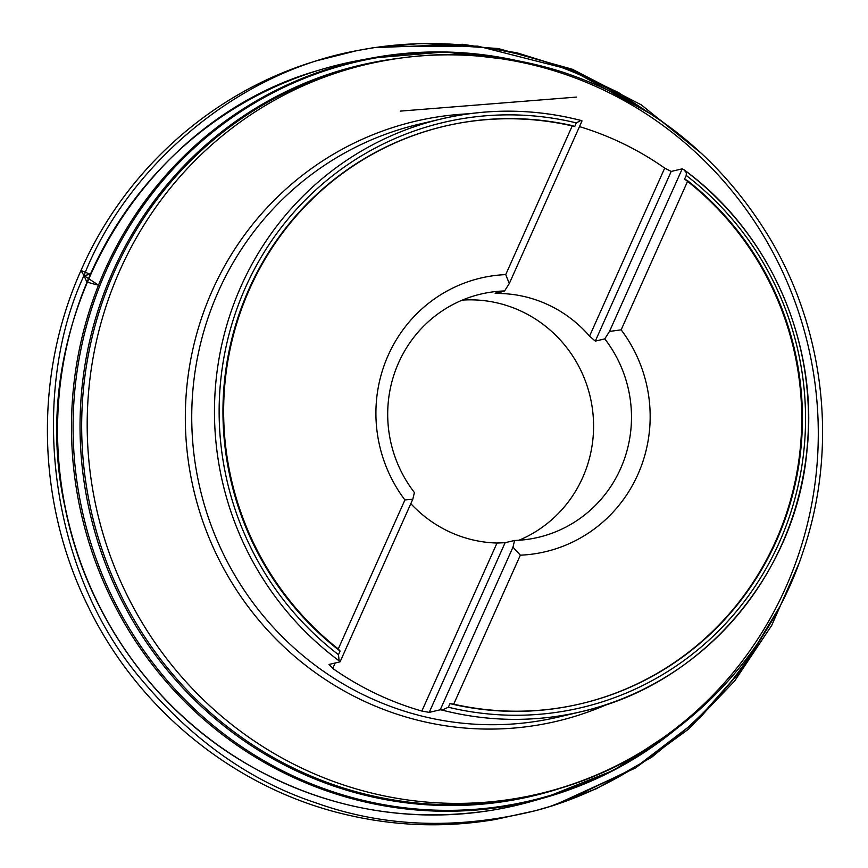 <?xml version="1.0" encoding="UTF-8"?>
<svg xmlns="http://www.w3.org/2000/svg" width="868" height="868" viewBox="0 0 868 868"><rect width="100%" height="100%" fill="white"/><g stroke="black" fill="none" stroke-linecap="round" stroke-linejoin="round"><path stroke-width="1.3" d="M338.466 654.667L340.082 651.054L338.27 648.949L404.922 499.957A140.594 136.938 -103.3 0 1 388.246 355.196A140.594 136.938 -103.3 0 1 505.719 274.613L509.299 283.521L582.037 120.912L580.876 120.435L576.341 122.887A300.61 292.787 76.7 0 0 245.514 287.406A300.61 292.787 76.7 0 0 338.466 654.667L339.138 660.841A304.516 296.585 -103.3 0 1 219.854 354.09A304.516 296.585 -103.3 0 1 441.595 118.883A304.516 296.585 -103.3 0 1 580.876 120.435L580.562 120.337C534.221 108.608 487.903 108.131 441.595 118.883L418.853 124.243A304.516 296.585 -103.3 0 1 430.278 121.791M686.219 175.455L686.338 172.678L683.821 169.694A304.516 296.585 -103.3 0 1 803.106 476.434A304.516 296.585 -103.3 0 1 581.376 711.651A304.516 296.585 -103.3 0 1 442.094 710.089L448.344 707.236A300.61 292.787 76.7 0 0 779.171 542.717A300.61 292.787 76.7 0 0 686.219 175.455L684.613 179.068A296.704 288.979 -103.3 0 1 795.967 477.357A296.704 288.979 -103.3 0 1 580.442 703.85A296.704 288.979 -103.3 0 1 449.96 703.622L448.344 707.236M539.006 799.233A380.802 370.896 -103.3 0 1 532.442 801.175A380.802 370.896 -103.3 0 1 492.243 810.191A380.802 370.896 -103.3 0 1 67.975 519.856A380.802 370.896 -103.3 0 1 317.829 70.547A380.802 370.896 -103.3 0 1 357.822 60.651A380.802 370.896 -103.3 0 1 364.56 59.447M410.824 503.657A124.981 121.726 76.7 0 0 463.545 537.335A124.981 121.726 76.7 0 0 497.006 543.032L505.122 542.695L429.215 712.378L421.848 711.055A304.516 296.585 -103.3 0 1 332.759 668.436L329.037 664.454L340.061 661.85L339.138 660.841M579.488 126.62A304.516 296.585 -103.3 0 1 584.479 128.171A304.516 296.585 -103.3 0 1 664.714 168.11L671.192 171.441L595.296 341.124L604.768 338.889A124.981 121.726 -103.3 0 1 538.269 537.357A124.981 121.726 -103.3 0 1 514.594 540.471L505.122 542.695M683.821 169.694L682.215 168.837L671.192 171.441M442.094 710.089L440.239 709.785L429.215 712.378M340.082 651.054A296.704 288.979 -103.3 0 1 228.718 352.777A296.704 288.979 -103.3 0 1 444.242 126.272A296.704 288.979 -103.3 0 1 574.725 126.5L576.341 122.887M684.613 179.068L687.792 180.848A296.704 288.979 -103.3 0 1 796.347 478.745A296.704 288.979 -103.3 0 1 581.137 703.688A296.704 288.979 -103.3 0 1 453.704 704.176L449.96 703.622M338.27 648.949A296.704 288.979 -103.3 0 1 229.716 351.052A296.704 288.979 -103.3 0 1 444.937 126.12A296.704 288.979 -103.3 0 1 572.37 125.621L574.725 126.5M687.792 180.848L621.152 329.84A140.594 136.938 -103.3 0 1 637.828 474.601A140.594 136.938 -103.3 0 1 520.344 555.184L453.704 704.176M505.719 274.613L572.37 125.621M514.594 540.471L512.977 547.176L520.344 555.184M604.768 338.889L609.477 331.446L621.152 329.84M404.922 499.957L412.799 499.241L414.416 492.536A124.981 121.726 -103.3 0 1 480.905 294.068A124.981 121.726 -103.3 0 1 504.579 290.954L495.107 293.189L500.467 293.503A124.981 121.726 76.7 0 1 589.556 336.122L595.296 341.124M509.299 283.521L504.579 290.954M462.329 300.1A124.981 121.726 -103.3 0 1 590.164 396.709A124.981 121.726 -103.3 0 1 518.956 540.254M682.215 168.837L609.477 331.446M501.259 291.746L500.467 293.503M589.556 336.122L664.714 168.11M512.977 547.176L440.239 709.785M340.061 661.85L412.799 499.241M421.848 711.055L497.006 543.032M335.189 663L332.759 668.436M757.58 643.372C712.085 719.713 629.918 786.061 535.426 810.69C457.338 829.884 384.22 827.291 316.071 802.922C250.168 781.233 191.459 739.525 139.932 677.789C45.266 564.905 31.085 389.092 83.968 275.612L80.995 270.48L90.272 274.288L83.968 275.612L98.507 285.149C90.283 283.283 86.225 281.861 86.323 280.906L83.968 275.612C124.059 173.101 229.977 74.008 356.216 50.8C457.837 30.727 554.609 53.925 629.745 101.241M363.963 65.002A374.781 365.027 76.7 0 0 361.207 65.642A374.781 365.027 76.7 0 0 91.932 514.203A374.781 365.027 76.7 0 0 533.245 795.196A374.781 365.027 76.7 0 0 536.001 794.535M558.276 72.077A374.781 365.027 -103.3 0 1 818.155 443.874A374.781 365.027 -103.3 0 1 538.768 793.894A374.781 365.027 -103.3 0 1 97.455 512.901A374.781 365.027 -103.3 0 1 366.73 64.34A374.781 365.027 -103.3 0 1 558.276 72.077M509.538 59.306A379.511 369.638 76.7 0 0 83.382 338.238A379.511 369.638 76.7 0 0 336.383 792.907A379.511 369.638 76.7 0 0 668.761 734.599M567.379 785.909A375.443 365.678 -103.3 0 1 90.326 514.583A375.443 365.678 -103.3 0 1 395.895 58.699M674.176 730.628A380.173 370.278 -103.3 0 1 545.603 797.432A380.173 370.278 -103.3 0 1 335.243 793.753A380.173 370.278 -103.3 0 1 71.946 408.112A380.173 370.278 -103.3 0 1 371.265 58.123A380.173 370.278 -103.3 0 1 516.145 60.445M569.95 714.104A304.516 296.585 -103.3 0 1 558.634 717.011A304.516 296.585 -103.3 0 1 200.074 488.695A304.516 296.585 -103.3 0 1 418.853 124.243M608.327 703.894A308.227 300.209 -103.3 0 1 193.77 490.192A308.227 300.209 -103.3 0 1 469.165 113.773M684.494 170.117C770.035 232.646 818.622 343.457 807.056 449.646C796.303 574.876 701.322 685.178 581.376 711.651L558.634 717.011M533.245 795.196L538.768 793.894C661.286 766.064 764.307 670.964 803.171 551.419C837.674 449.863 825.642 333.399 771.24 240.696C722.295 158.497 652.758 102.294 562.616 72.077C498.124 51.689 432.828 49.118 366.73 64.34L361.207 65.642M517.795 60.749L444.579 51.971L371.265 58.123L357.822 60.651M675.499 729.619L613.936 770.176L545.603 797.432L532.442 801.175M492.243 810.191C404.445 823.721 321.757 807.804 244.168 762.44C152.573 708.255 85.552 612.624 64.937 506.76C23.848 321.822 140.139 121.097 317.829 70.547M580.442 703.85L581.137 703.688M444.242 126.272L444.937 126.12M778.965 607.915L776.09 613.784L742.704 668.577L700.856 716.849L651.673 757.243L596.522 788.665L549.943 806.491L535.426 810.69L495.075 819.533C445.197 827.909 395.58 826.282 346.224 814.651C235.185 788.958 137.177 709.416 87.201 604.508C36.434 500.955 34.091 374.781 80.995 270.48C124.916 170.019 212.931 91.476 316.842 60.717L356.216 50.8L373.761 47.642L462.785 44.301L516.699 52.742L568.974 68.952L618.558 92.583L664.411 123.191M669.684 127.021L675.695 131.567M664.107 122.974L655.557 116.551L570.873 69.809L477.704 46.102L385.631 46.438L390.047 45.895L381.247 47.078L421.381 43.4L498.113 48.51L572.424 69.288L641.3 104.865L701.941 153.81M798.712 564.005L771.706 625.427L734.643 680.989L688.66 729.066L635.148 768.158L559.448 802.857L567.867 799.97L635.474 767.453L696.125 721.167L742.541 668.696L778.748 608.327M785.616 594.743L787.949 589.784M616.03 93.961L612.146 94.243M576.547 97.086L400.267 111.115"/></g></svg>
